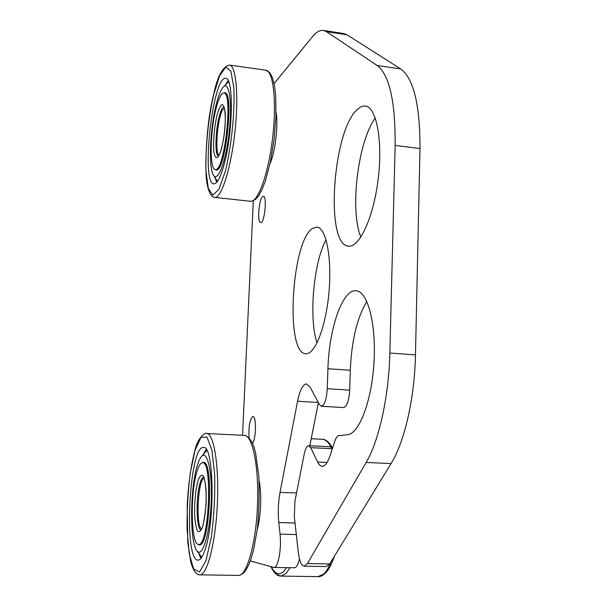 <?xml version="1.0" encoding="UTF-8"?>
<svg xmlns="http://www.w3.org/2000/svg" width="607" height="607" viewBox="0 0 607 607"><rect width="100%" height="100%" fill="white"/><g stroke="black" fill="none" stroke-linecap="round" stroke-linejoin="round"><path stroke-width="0.91" d="M274.106 83.531L312.575 36.595C316.277 32.072 319.866 30.009 323.319 30.411L326.414 31.632L377.205 65.495C389.466 74.995 395.453 101.627 395.149 145.399L389.846 353.031C388.89 396.417 378.943 440.993 366.135 462.466L307.423 563.554L304.206 566.194C301.368 565.671 299.403 560.982 298.295 552.127L294.327 516.618L294.956 501.041L304.251 454.013C305.389 448.649 306.854 445.879 308.66 445.705L310.701 447.655L317.666 462.041C319.001 464.78 320.504 466.199 322.188 466.305C325.018 466.282 327.598 462.86 329.935 456.024L334.844 441.122C335.99 437.723 337.31 435.902 338.789 435.651L347.515 434.695C359.162 433.982 371.841 400.825 374.003 362.06C376.302 323.303 367.501 291.148 356.059 290.768C342.454 289.107 328.986 328.736 327.932 368.745L327.249 388.715C326.513 399.414 324.548 405.264 321.369 406.273L319.373 404.535L310.033 387.008L306.505 383.905C302.84 384.292 299.858 390.066 297.559 401.235L280.017 492.383C278.218 502.277 277.816 512.338 278.803 522.566L280.047 534.137C281.777 548.462 278.105 568.213 273.939 567.431L250.35 560.974M326.414 31.632L346.954 34.766L343.676 33.529L323.501 30.441M346.954 34.766L400.681 68.925L377.205 65.495M395.149 145.399L419.991 148.54C420.09 105.019 413.648 78.485 400.681 68.925M419.991 148.54L415.469 354.898L389.846 353.031M366.135 462.466L391.06 463.573C404.437 442.268 414.68 398.01 415.469 354.898M391.06 463.573L329.684 563.964L307.423 563.554M304.206 566.194L326.3 566.589L329.684 563.964M332.416 448.474L330.367 446.752L308.66 445.705M366.848 301.52C357.136 317.469 351.62 340.383 350.3 370.262L349.685 390.126L327.249 388.715M321.369 406.273L343.577 407.563C346.923 406.576 348.964 400.764 349.685 390.126M318.379 402.669L309.805 445.766M273.939 567.431L294.357 567.78C296.368 567.659 298.075 564.7 299.494 558.918M326.05 239.742C313.508 262.345 308.614 318.485 317.051 342.902M375.278 117.955C357.789 141.818 349.64 210.644 360.877 237.071M242.557 435.295L253.301 200.841M357.66 109.177C360.262 106.824 362.796 105.785 365.27 106.058C376.401 106.832 382.941 140.429 378.214 178.807C373.639 217.185 359.488 247.694 348.608 246.116C324.715 245.926 332.613 129.663 357.66 109.177M312.643 228.376L316.824 227.094C326.005 227.458 332.067 257.216 329.002 291.868C326.058 326.528 314.95 354.875 305.837 353.752C284.971 354.071 291.421 240.782 312.643 228.376M262.528 196.638L263.339 196.304C267.353 196.008 264.515 223.68 260.653 222.594C257.102 222.89 258.81 199.4 262.528 196.638M249.022 437.73C248.551 426.622 249.788 419.566 252.74 416.577L252.944 416.561C256.518 415.954 256.154 439.233 252.497 443.224M270.032 163.617C275.229 152.296 278.492 124.792 276.071 112.341M259.128 480.729C261.845 493.453 260.919 517.156 257.163 529.903M219.059 155.187C214.703 153.632 217.329 119.002 222.45 110.186L224.355 108.023M201.661 528.735C195.765 527.68 197.707 481.169 203.694 478.468L204.096 478.278M197.1 471.184C190.082 492.156 190.864 545.42 198.542 544.418C208.884 546.968 212.928 460.356 202.51 462.754C200.636 462.8 198.83 465.607 197.1 471.184M200.925 558.387L198.39 552.757M203.155 454.651L206.175 449.37M206.016 451.403L206.881 450.531M201.759 557.241L200.97 556.285M197.358 465.387C198.679 461.07 200.075 458.095 201.554 456.472C207.488 449.453 212.647 472.823 211.153 503.689C209.772 534.592 202.275 558.41 196.949 550.777C189.543 542.385 190.037 487.687 197.358 465.387M202.169 462.777L203.383 462.39C213.945 459.962 209.87 547.431 199.392 544.851L198.201 544.373M204.885 550.268C202.617 556.831 200.333 560.124 198.034 560.124C183.329 560.838 189.278 444.81 203.497 447.511C213.846 444.286 215.386 521.845 204.885 550.268M215.887 109.161C209.954 132.372 209.468 169.793 215.31 169.474C224.34 172.98 233.483 91.93 223.839 93.008C221.206 93.167 218.558 98.546 215.887 109.161M216.722 182.335L214.969 177.449M225.334 85.026L228.141 80.61M228.179 82.233L228.687 81.77M217.496 181.364L217.071 180.734M216.054 105.231C218.429 95.603 220.91 89.464 223.49 86.824C229.325 80.799 232.451 103.789 229.158 132.478C225.979 161.166 217.943 182.358 213.626 175.34C208.429 168.64 209.87 129.723 216.054 105.231M223.596 93L224.696 92.727C234.469 91.642 225.227 173.496 216.077 169.945L215.037 169.421M224.317 163.7C220.69 177.153 217.223 183.868 213.922 183.845C200.75 184.353 212.685 75.617 225.69 78.402C233.733 77.036 233.08 131.802 224.317 163.7M350.3 370.262L327.932 368.745M310.701 447.655L332.348 448.687M327.105 462.458L317.666 462.041M297.559 401.235L318.273 402.464M278.803 522.566L295.048 523.029M296.55 492.975L280.017 492.383M296.33 534.555L280.047 534.137M200.932 529.919C196.152 529.319 195.795 495.585 200.295 482.383C201.319 479.158 202.381 477.39 203.489 477.072M198.026 480.577C195.583 490.008 194.437 501.314 194.597 514.493C195.059 522.088 196.015 527.582 197.465 530.958C199.111 532.567 200.818 531.201 202.579 526.861C205.174 517.225 206.365 505.517 206.152 491.731C205.614 483.999 204.589 478.627 203.072 475.607C201.395 474.431 199.711 476.085 198.026 480.577M195.044 450.303L190.302 472.77C187.98 491.245 186.91 510.077 187.085 529.274L189.209 553.622L193.603 569.055L199.551 571.953L205.925 560.815L211.327 537.286C213.998 516.694 215.121 495.904 214.688 474.917L211.942 450.197L206.979 437.07L200.947 437.419L195.044 450.303M199.786 574.837C207.154 575.58 215.644 542.673 217.367 503.901C219.18 465.137 213.823 433.269 206.6 433.497C206.858 431.721 197.943 436.357 195.082 449.84C190.962 465.303 188.329 484.052 187.191 506.094L187.806 542.559L190.606 561.164C193.997 575.36 199.862 575.11 199.786 574.837L238.392 575.428C246.783 576.172 256.025 543.606 257.497 505.214C259.075 466.829 252.573 435.211 244.34 435.386L206.6 433.497M331.096 561.657C328.759 567.522 326.24 571.703 323.539 574.184L318.022 576.65L280.935 576.081L277.892 575.049L275.039 572.113M332.583 447.981C329.024 441.972 325.58 439.066 322.249 439.278C325.36 439.438 328.273 441.987 330.982 446.911M290.025 567.712L285.973 573.585L280.935 576.081C277.247 576.149 273.916 573.008 270.934 566.65M286.55 567.651L283.75 571.384C279.174 575.709 275.024 574.169 271.314 566.756M218.345 156.249C214.832 155.157 215.31 131.598 219.066 117.105C220.667 110.8 222.276 107.363 223.892 106.802M216.896 115.656C214.461 126.893 213.361 137.865 213.603 148.563C214.4 160.734 218.33 160.65 221.828 147.592C224.415 135.991 225.554 124.64 225.25 113.539C224.658 107.894 223.581 104.874 222.018 104.487C220.303 105.846 218.588 109.571 216.896 115.656M213.656 94.707C208.262 118.934 205.325 148.503 206.008 171.394L208.338 188.572L212.928 195.135L219.021 189.126L225.44 170.954C231.563 145.612 234.97 111.969 233.832 87.742L230.888 71.11L225.766 67.119L219.613 75.784L213.656 94.707M214.711 197.396C221.191 198.565 230.728 169.383 234.803 133.13C238.953 96.877 236.199 65.359 229.507 65.07C222.716 66.459 217.435 76.262 213.664 94.472C205.856 123.828 204.339 174.057 207.207 184.042C209.301 197.161 214.612 197.685 214.711 197.396L250.57 201.274C257.967 202.533 268.453 173.731 272.626 137.835C276.898 101.938 273.362 70.609 265.737 70.177L229.507 65.07M203.368 476.927L204.111 478.339C204.422 477.534 207.055 491.291 205.902 506.041C202.852 533.925 200.515 528.803 200.735 530.108L200.803 530.063M198.542 544.418L200.576 544.464M202.51 462.754L204.513 462.838M196.949 550.777L201.205 556.611M201.554 456.472L206.281 451.1M238.392 575.428C239.249 575.246 237.861 576.331 243.619 573.061C245.949 570.481 248.233 566.339 250.479 560.633L253.476 550.374L257.14 530.078C258.893 515.851 259.477 498.074 258.893 476.738L255.539 452.594L253.992 447.116C252.861 443.163 249.173 436.183 244.34 435.386M334.32 556.391C331.619 564.54 328.463 570.299 324.866 573.676C322.287 575.838 320.003 576.832 318.022 576.65M322.249 439.278L311.201 438.724M223.771 106.604L224.287 107.788C224.529 107.234 226.282 118.562 224.332 133.654C222.238 149.102 219.37 154.671 218.975 155.339L218.171 156.416M215.31 169.474L217.139 169.687M223.839 93.008L225.721 93.258M213.626 175.34L217.291 181.083M223.49 86.824L228.376 82.044M250.57 201.274L251.738 201.258L255.426 199.528L258.665 195.788L262.141 189.338L265.487 180.575L270.479 161.492L274.144 139.003L275.965 116.058L275.707 95.731L274.455 85.359L272.429 77.521L269.713 72.552L265.737 70.177"/></g></svg>
